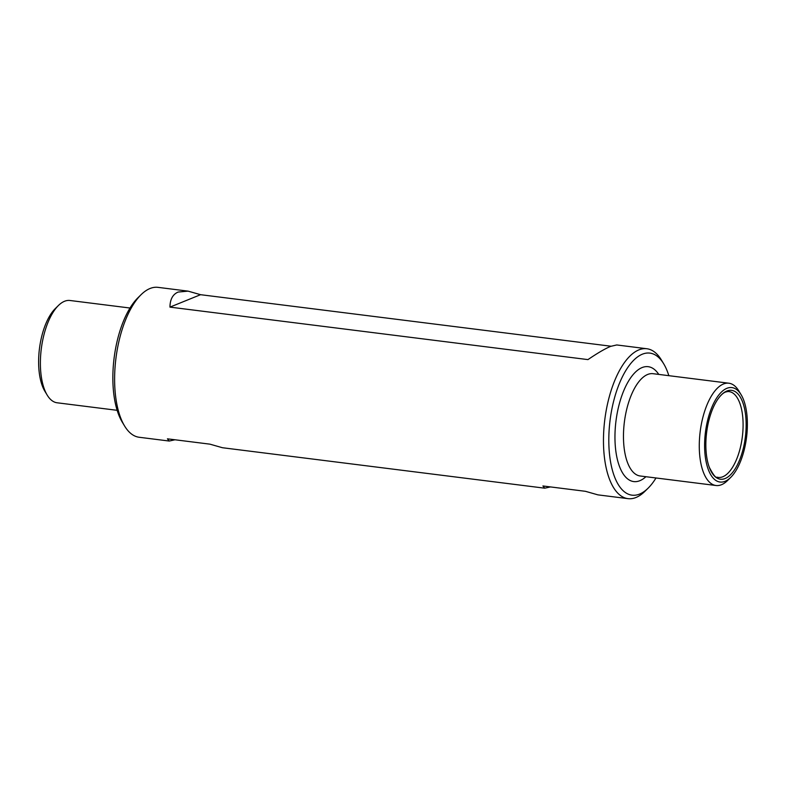 <?xml version="1.0" encoding="UTF-8"?>
<svg xmlns="http://www.w3.org/2000/svg" width="786" height="786" viewBox="0 0 786 786"><rect width="100%" height="100%" fill="white"/><g stroke="black" fill="none" stroke-linecap="round" stroke-linejoin="round"><path stroke-width="1.18" d="M611.017 346.223L200.568 294.691L188.06 291.134L178.147 292.058C172.812 294.298 170.071 299.319 169.953 307.12L200.568 294.691M655.996 477.976A71.575 31.155 -82.8 0 1 648.106 488.185L644.962 491.279A75.544 32.874 -82.8 0 1 628.014 498.648A75.544 32.874 -82.8 0 1 603.913 428.567A75.544 32.874 -82.8 0 1 638.841 349.898A75.544 32.874 -82.8 0 1 646.839 348.738L616.755 344.956L610.683 346.361C605.249 348.591 597.674 353.002 587.957 359.605L169.953 307.12M646.839 348.738A75.544 32.874 -82.8 0 1 661.439 360.057L663.718 363.839A71.575 31.155 -82.8 0 1 668.837 375.679M174.983 439.777L169.245 441.044L139.161 437.262A75.544 32.874 -82.8 0 1 124.561 425.943A75.544 32.874 -82.8 0 1 115.945 358.22A75.544 32.874 -82.8 0 1 141.038 294.721A75.544 32.874 -82.8 0 1 149.988 288.521A75.544 32.874 -82.8 0 1 157.986 287.352L188.06 291.134M628.014 498.648L597.94 494.866L585.432 491.309L542.92 485.974L544.737 488.185L550.475 486.917M169.245 441.044L167.428 438.824L209.931 444.159L222.438 447.725L544.737 488.185M730.734 477.387L727.59 480.492A51.552 22.44 -82.8 0 1 716.026 485.512A51.552 22.44 -82.8 0 1 699.579 437.694A51.552 22.44 -82.8 0 1 723.415 384.01A51.552 22.44 -82.8 0 1 728.868 383.214A51.552 22.44 -82.8 0 1 738.83 390.937L741.11 394.719A47.582 20.711 -82.8 0 1 746.543 437.389A47.582 20.711 -82.8 0 1 730.734 477.387A47.582 20.711 -82.8 0 1 704.688 449.563A47.582 20.711 -82.8 0 1 726.883 388.323A47.582 20.711 -82.8 0 1 741.11 394.719M726.834 391.045A44.802 19.503 -82.8 0 1 743.546 447.332A44.802 19.503 -82.8 0 1 709.257 467.228A44.802 19.503 -82.8 0 1 717.785 399.259A44.802 19.503 -82.8 0 1 726.834 391.045M648.106 488.185A71.575 31.155 -82.8 0 1 608.934 446.32A71.575 31.155 -82.8 0 1 642.309 354.211A71.575 31.155 -82.8 0 1 663.718 363.839M117.163 410.321L57.132 402.786A51.552 22.44 -82.8 0 1 47.17 395.063A51.552 22.44 -82.8 0 1 41.294 348.837A51.552 22.44 -82.8 0 1 58.41 305.508A51.552 22.44 -82.8 0 1 64.521 301.284A51.552 22.44 -82.8 0 1 69.974 300.488L130.004 308.024M47.17 395.063L44.89 391.281A47.582 20.711 -82.8 0 1 39.457 348.611A47.582 20.711 -82.8 0 1 55.266 308.613L58.41 305.508M124.561 425.943L122.282 422.161A71.575 31.155 -82.8 0 1 114.117 357.984A71.575 31.155 -82.8 0 1 137.894 297.815L141.038 294.721M716.026 485.512L640.217 475.992A51.552 22.44 -82.8 0 1 623.77 428.174A51.552 22.44 -82.8 0 1 647.605 374.49A51.552 22.44 -82.8 0 1 653.058 373.694L728.868 383.214M645.925 476.709A57.899 25.201 -82.8 0 1 615.025 441.201A57.899 25.201 -82.8 0 1 642.054 367.583A57.899 25.201 -82.8 0 1 658.776 374.411M717.785 399.259C720.624 395.289 723.208 392.882 725.527 392.037L727.757 391.536A43.25 18.825 -82.8 0 1 742.328 436.859A43.25 18.825 -82.8 0 1 716.999 477.171C715.85 478.193 713.266 474.882 709.257 467.228"/></g></svg>
